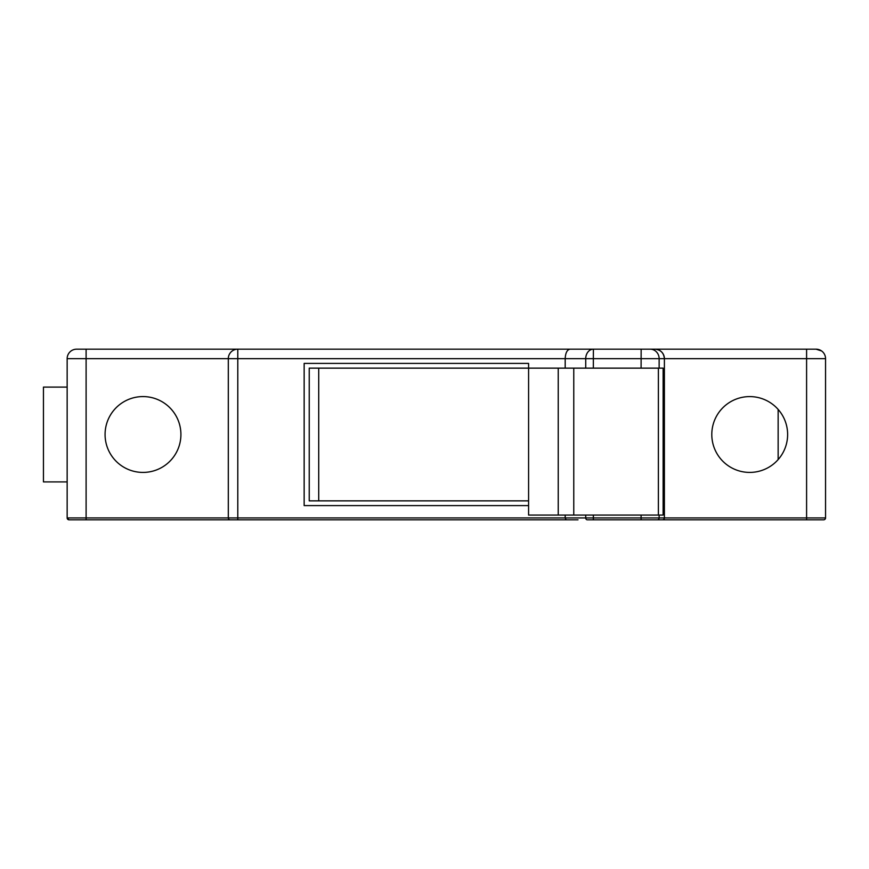 <?xml version="1.0" encoding="UTF-8"?>
<svg xmlns="http://www.w3.org/2000/svg" width="869" height="869" viewBox="0 0 869 869"><rect width="100%" height="100%" fill="white"/><g stroke="black" fill="none" stroke-linecap="round" stroke-linejoin="round"><path stroke-width="1.3" d="M578.004 519.825L69.042 519.825L86.107 519.825L86.107 358.658L67.152 358.658L67.152 517.924L69.042 519.825A1.901 1.901 0 0 1 67.152 517.924L228.308 517.924L228.308 358.658L86.107 358.658L86.107 349.175L76.635 349.175L816.067 349.175A9.483 9.483 0 0 1 825.55 358.658A9.483 9.483 0 0 0 816.067 349.175L821.509 350.935M202.238 519.825L237.791 519.825L237.791 358.658L228.308 358.658A9.483 9.483 0 0 1 237.791 349.175L237.791 358.658L565.187 358.658L565.187 368.141M593.353 515.078L593.353 517.924L825.55 517.924A1.901 1.901 0 0 1 823.649 519.825L587.259 519.825A1.901 1.532 90 0 1 585.728 517.924L585.728 515.078M652.543 349.175L602.184 349.175M825.55 517.924A1.901 1.901 0 0 1 823.649 519.825A1.901 1.901 0 0 0 825.55 517.924L825.55 358.658L593.353 358.658L593.353 368.141M180.915 434.5A37.921 37.921 0 0 0 124.028 401.663A37.921 37.921 0 0 0 124.028 467.337A37.921 37.921 0 0 0 180.915 434.5M664.394 517.924L664.394 358.658L664.394 517.924A1.901 1.901 0 0 1 662.493 519.825M787.629 434.5A37.921 37.921 0 0 0 717.696 414.187A37.921 37.921 0 0 0 739.128 470.911A37.921 37.921 0 0 0 787.629 434.5M230.209 519.825A1.901 1.901 0 0 1 228.308 517.924L565.187 517.924L565.187 515.078M528.591 505.595L304.15 505.595L304.15 363.405L528.591 363.405L528.591 505.595M778.146 409.418L778.146 459.582M67.152 481.904L43.45 481.904L43.45 387.096L67.152 387.096M593.364 519.825L593.353 517.924L565.187 517.924L566.154 519.825M76.635 349.175A9.483 9.483 0 0 0 67.152 358.658M570.021 349.175C567.099 349.751 565.48 352.912 565.187 358.658L585.728 358.658L585.728 368.141M654.911 349.175A9.483 9.483 0 0 1 664.394 358.658C663.818 352.912 660.657 349.751 654.911 349.175M309.234 500.859L309.234 368.141L318.717 368.141L318.717 500.859L309.234 500.859M558.235 515.078L558.235 368.141L663.123 368.141L663.123 515.078L528.591 515.078L528.591 500.859L318.717 500.859M558.235 368.141L528.591 368.141L528.591 500.859M528.591 368.141L318.717 368.141M806.595 519.825L806.595 349.175M657.344 519.825A1.901 1.792 90 0 0 659.136 517.924L659.136 515.078M659.136 368.141L659.136 358.658A9.483 8.972 90 0 0 650.164 349.175M641.105 519.825L641.094 515.078M641.094 368.141L641.148 349.175M593.353 358.658L585.728 358.658A9.483 7.669 90 0 1 593.397 349.175L593.353 358.658M658.387 368.141L658.387 515.078M573.768 368.141L573.768 515.078"/></g></svg>
